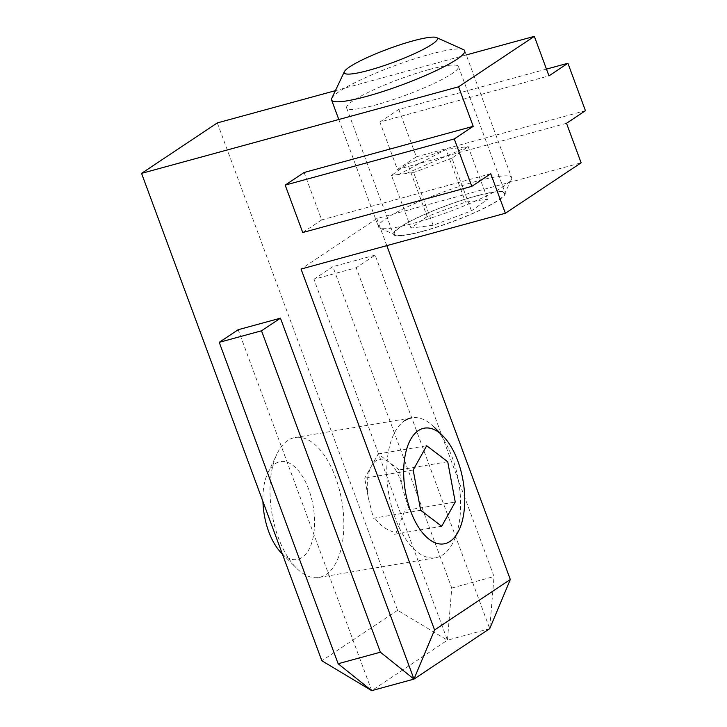 <?xml version="1.0" encoding="UTF-8"?>
<svg xmlns="http://www.w3.org/2000/svg" width="727" height="727" viewBox="0 0 727 727"><rect width="100%" height="100%" fill="white"/><g stroke="black" fill="none" stroke-linecap="round" stroke-linejoin="round"><path stroke-width="0.55" stroke-dasharray="3.63 2.73" d="M287.765 440.48A70.973 35.478 80.4 0 0 277.087 453.748A70.973 35.478 80.4 0 0 296.38 568.041A70.973 35.478 80.4 0 0 318.735 577.465A70.973 35.478 80.4 0 0 326.078 574.494A70.973 35.478 80.4 0 0 340.4 493.942A70.973 35.478 80.4 0 0 295.107 437.509A70.973 35.478 80.4 0 0 287.765 440.48M295.107 437.509L411.9 417.798A70.973 35.478 -99.6 0 1 434.255 427.222A70.973 35.478 -99.6 0 1 453.539 541.524A70.973 35.478 -99.6 0 1 442.861 554.792A70.973 35.478 -99.6 0 1 435.518 557.763A70.973 35.478 -99.6 0 1 390.235 501.321A70.973 35.478 -99.6 0 1 404.557 420.769M281.358 552.947A49.681 24.836 80.4 0 0 302.141 557.464A49.681 24.836 80.4 0 0 310.829 495.841A49.681 24.836 80.4 0 0 275.333 463.653A49.681 24.836 80.4 0 0 267.854 472.941A49.681 24.836 80.4 0 0 262.938 501.494M399.241 469.915L378.213 453.93L371.452 466.062A35.487 17.739 -99.6 0 1 376.141 460.691A35.487 17.739 -99.6 0 1 388.727 461.927A35.487 17.739 -99.6 0 1 402.994 490.053L399.241 469.915L447.732 461.736M408.565 507.728L402.994 490.053M396.124 532.827L405.339 509.109M406.747 510.181L455.238 502.003M441.707 526.275L393.216 534.454M375.477 518.924C379.503 524.785 385.255 529.065 392.716 531.755M420.679 510.281L372.188 518.469M378.213 453.93L426.704 445.742M413.172 470.015L364.681 478.202L368.435 498.331L373.096 516.842M368.435 498.331A35.487 17.739 -99.6 0 1 371.452 466.062L364.681 478.202M422.796 231.34A59.614 8.624 159.7 0 1 393.398 234.367A59.614 8.624 159.7 0 1 419.306 216.764A59.614 8.624 159.7 0 1 475.822 196.026A59.614 8.624 159.7 0 1 505.22 193A59.614 8.624 159.7 0 1 479.311 210.594A59.614 8.624 159.7 0 1 422.796 231.34M429.048 69.565A59.614 8.624 -20.3 0 0 372.533 90.312A59.614 8.624 -20.3 0 0 346.625 107.905A59.614 8.624 -20.3 0 0 376.023 104.879A59.614 8.624 -20.3 0 0 432.538 84.141A59.614 8.624 -20.3 0 0 458.446 66.539A59.614 8.624 -20.3 0 0 429.048 69.565M217.309 122.908L397.596 610.298L447.441 640.196L313.928 279.268L356.203 267.727L489.716 628.655L494.033 576.52L375.141 255.113L356.203 267.727M466.261 54.943L335.401 90.666M566.506 123.29L397.415 169.455L379.876 122.036L548.967 75.872M386.809 245.635L376.813 218.591L581.127 162.803M313.928 279.268L332.866 266.655L451.758 588.061L447.441 640.196L371.688 690.65L238.174 329.722M397.596 610.298L321.843 660.752M546.468 69.11L398.814 109.423L379.876 122.036M398.814 109.423L416.353 156.841L397.415 169.455M416.353 156.841L585.444 110.677M376.813 218.591L301.06 269.045M375.141 255.113L332.866 266.655M489.716 628.655L447.441 640.196M451.758 588.061L494.033 576.52M490.752 173.744L321.67 219.908L304.122 172.49M302.732 232.522L321.67 219.908M331.776 98.318A70.973 10.26 159.7 0 1 429.712 54.343A70.973 10.26 159.7 0 1 463.472 49.609M413.527 223.298A70.973 10.26 -20.3 0 0 511.463 179.324A70.973 10.26 -20.3 0 0 511.654 177.652A70.973 10.26 -20.3 0 0 476.658 181.25A70.973 10.26 -20.3 0 0 409.374 205.95A70.973 10.26 -20.3 0 0 378.531 226.897A70.973 10.26 -20.3 0 0 379.767 228.042A70.973 10.26 -20.3 0 0 413.527 223.298M423.214 231.059A58.678 8.488 -20.3 0 0 504.184 194.709A58.678 8.488 -20.3 0 0 475.403 196.299A58.678 8.488 -20.3 0 0 416.453 218.3A58.678 8.488 -20.3 0 0 395.297 234.985A58.678 8.488 -20.3 0 0 423.214 231.059M427.167 216.519L410.982 228.087L433.119 225.252L471.45 210.848L487.644 199.271L465.498 202.115L427.167 216.519L407.683 163.829L446.014 149.417L465.498 202.115M433.119 225.252L413.627 172.563L398.869 174.453L446.014 149.417L468.152 146.581L487.644 199.271M410.982 228.087L391.489 175.398L407.683 163.829M406.248 173.508L468.152 146.581L451.958 158.159L471.45 210.848M398.869 174.453L391.489 175.398M451.958 158.159L413.627 172.563M318.735 577.465L435.518 557.763M282.33 553.919L296.38 568.041M267.854 472.941L277.087 453.748M458.873 530.446L453.539 541.524M368.216 497.141L368.398 498.113M346.625 107.905L393.398 234.367M458.446 66.539L505.22 193M464.707 50.745L511.654 177.652M504.184 194.709L511.463 179.324M338.809 119.51L378.531 226.897M395.297 234.985L379.767 228.042"/><path stroke-width="1.09" d="M450.04 541.415A58.678 29.334 -99.6 0 1 408.111 503.393A58.678 29.334 -99.6 0 1 418.37 430.602A58.678 29.334 -99.6 0 1 442.925 435.936A58.678 29.334 -99.6 0 1 458.873 530.446A58.678 29.334 -99.6 0 1 450.04 541.415M262.938 501.494A49.681 24.836 80.4 0 0 281.358 552.947L282.33 553.919M404.557 420.769A70.973 35.478 -99.6 0 1 411.9 417.798M441.707 526.275L420.679 510.281L413.172 470.015L426.704 445.742L447.732 461.736L455.238 502.003L441.707 526.275M546.468 69.11L567.905 63.258L548.967 75.872L534.345 36.35L466.261 54.943M335.401 90.666L217.309 122.908L141.556 173.362L321.843 660.752L371.688 690.65L413.963 679.109L434.573 629.973L301.06 269.045L505.374 213.256L581.127 162.803L566.506 123.29L585.444 110.677L567.905 63.258M413.963 679.109L380.403 652.201L261.511 330.794L219.236 342.335L238.174 329.722L280.449 318.181L413.963 679.109L489.716 628.655L510.318 579.519L386.809 245.635M534.345 36.35L458.592 86.804L141.556 173.362M510.318 579.519L434.573 629.973M505.374 213.256L490.752 173.744L471.814 186.357L454.275 138.939L285.184 185.103L304.122 172.49L473.213 126.325L458.592 86.804M454.275 138.939L473.213 126.325M285.184 185.103L302.732 232.522L471.814 186.357M261.511 330.794L280.449 318.181M219.236 342.335L338.137 663.742L371.688 690.65M380.403 652.201L338.137 663.742M436.573 37.577L463.472 49.609A70.973 10.26 159.7 0 1 464.707 50.745A70.973 10.26 159.7 0 1 433.865 71.691A70.973 10.26 159.7 0 1 366.581 96.391A70.973 10.26 159.7 0 1 331.585 99.99A70.973 10.26 159.7 0 1 331.776 98.318L344.38 71.673A49.681 7.179 159.7 0 1 412.936 40.894A49.681 7.179 159.7 0 1 436.573 37.577A49.681 7.179 159.7 0 1 418.661 51.699A49.681 7.179 159.7 0 1 368.743 70.328A49.681 7.179 159.7 0 1 344.38 71.673M442.925 435.936L434.255 427.222M331.585 99.99L338.809 119.51"/></g></svg>
